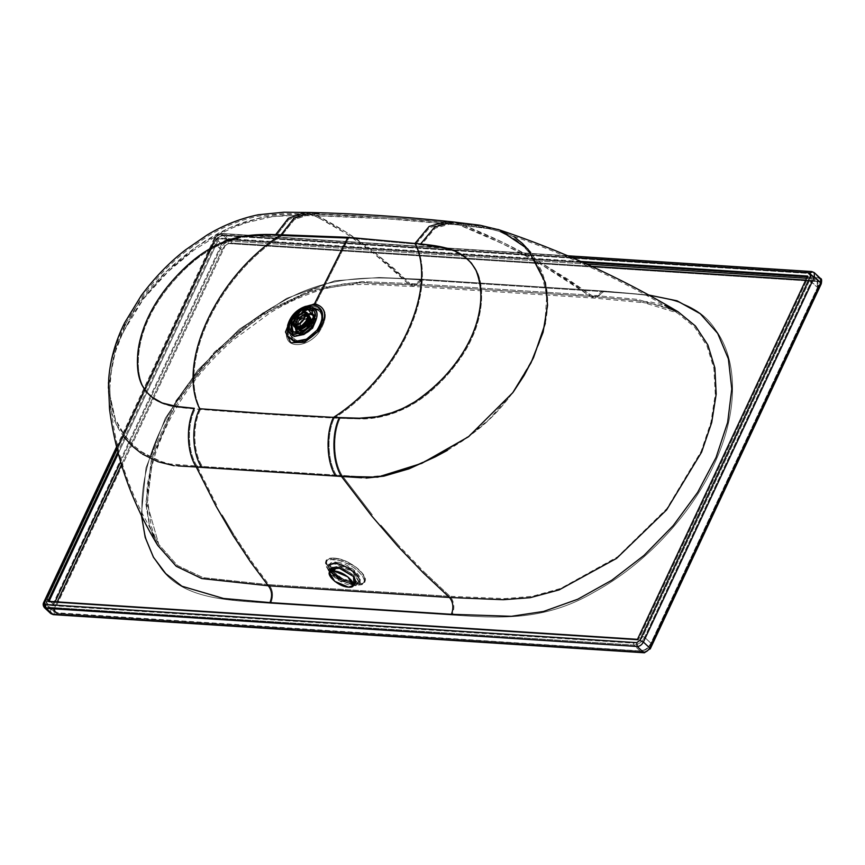 <?xml version="1.0" encoding="UTF-8"?>
<svg xmlns="http://www.w3.org/2000/svg" width="865" height="865" viewBox="0 0 865 865"><rect width="100%" height="100%" fill="white"/><g stroke="black" fill="none" stroke-linecap="round" stroke-linejoin="round"><path stroke-width="0.65" stroke-dasharray="4.33 3.24" d="M336.474 566.607L332.506 567.418L336.474 566.607L349.406 571.754L355.861 580.199L349.406 571.754L336.474 566.607M331.868 568.154L337.123 576.869L350.974 582.686L355.58 581.139L350.974 582.686L339.75 578.653L331.998 571.116M353.266 571.138C343.74 563.223 328.17 560.498 328.905 566.878C328.43 572.738 344.173 583.518 353.536 583.756C361.829 583.161 361.743 578.966 353.266 571.138L353.353 571.873L353.266 571.138C361.743 578.966 361.829 583.161 353.536 583.756C344.173 583.518 328.43 572.738 328.905 566.878C328.17 560.498 343.74 563.223 353.266 571.138M334.041 563.548C340.442 564.218 346.876 566.997 353.353 571.873L359.883 583.205L353.644 585.302L334.917 577.431L327.803 565.645L334.041 563.548L327.803 565.645L334.917 577.431L353.644 585.302L359.883 583.205L353.353 571.873C346.876 566.997 340.442 564.218 334.041 563.548L333.922 563.764C316.309 561.99 337.123 585.097 353.525 585.529C371.139 587.303 350.325 564.196 333.922 563.764L334.041 563.548M353.396 583.594C369.69 585.237 350.444 563.872 335.263 563.472C318.969 561.828 338.226 583.205 353.396 583.594L336.074 576.317L329.5 565.407L335.263 563.472L352.596 570.759L359.17 581.658L353.396 583.594M353.525 585.529L334.798 577.647L327.684 565.861L333.922 563.764L352.65 571.646L359.764 583.421L353.525 585.529M335.998 562.142L335.263 563.472L335.998 562.142L353.32 569.419L359.905 580.329L353.234 582.177L341.783 578.198L332.246 570.695L330.225 564.077L335.998 562.142C319.704 560.498 338.961 581.864 354.131 582.264C370.425 583.907 351.168 562.531 335.998 562.142M334.322 558.206L344.616 560.823L355.872 567.159L361.17 571.906L364.306 576.512L364.749 580.599L363.776 582.091L359.829 583.583L350.747 582.361L342.973 579.193L335.663 574.663L328.538 567.624L326.613 563.126L327.759 559.731L329.457 558.725L334.322 558.206C313.746 556.13 338.053 583.118 357.213 583.615C377.789 585.692 353.482 558.704 334.322 558.206L333.62 559.493C352.769 559.99 377.086 586.978 356.51 584.913C337.35 584.405 313.043 557.417 333.62 559.493L334.322 558.206M356.51 584.913L346.216 582.296L334.96 575.949L329.662 571.203L326.527 566.597L326.083 562.51L327.057 561.017L331.003 559.525L340.086 560.758L347.86 563.926L355.169 568.446L362.284 575.495L364.219 579.993L363.073 583.378L361.375 584.383L356.51 584.913M330.3 571.008L340.129 580.858L353.926 584.156L340.129 580.858L330.3 571.008M353.536 576.566L354.088 575.387L356.066 582.037L354.088 575.387L353.536 576.566M354.596 582.945L340.886 579.799L330.884 569.959L340.886 579.799L354.596 582.945M330.808 568.456L331.014 567.818L340.886 567.008L354.088 575.387L340.204 566.791L330.808 568.456M312.124 310.827L314.33 318.634L309.313 327.878L300.414 333.512L292.857 332.214L300.068 333.598L309.313 327.878L314.395 318.277L312.124 310.827M291.505 323.056L303.312 310.438L291.505 323.056M301.658 310.07L291.029 321.434L301.658 310.07M231.474 243.043L231.236 241.13C226.76 241.346 223.148 243.93 220.402 248.882L222.186 249.682C224.543 245.444 227.646 243.227 231.474 243.043L591.476 266.269L231.474 243.043C227.646 243.227 224.543 245.444 222.186 249.682L220.402 248.882L120.516 462.126L220.402 248.882C223.148 243.93 226.76 241.346 231.236 241.13L231.474 243.043M53.749 604.646L55.533 605.446L57.209 601.889L55.533 605.446L53.749 604.646L54.127 612.182L57.36 613.512L58.236 612.863C54.798 612.215 53.89 609.749 55.533 605.446C53.89 609.749 54.798 612.215 58.236 612.863L640.057 650.934C644.533 650.729 648.145 648.145 650.891 643.182L817.544 287.418L817.176 279.892L814.387 278.768L806.602 278.26L814.387 278.768L814.625 280.671L814.387 278.768L817.166 279.892L817.328 288.088L817.544 287.418L817.328 288.088L817.544 287.418L809.467 280.736C811.111 276.443 810.202 273.967 806.764 273.318L223.613 235.68C219.775 235.864 216.683 238.08 214.325 242.33L214.109 243C216.856 238.048 220.467 235.464 224.943 235.248L807.64 272.67L806.764 273.318L808.094 272.886L810.873 274L811.251 281.536L644.598 637.3L642.814 636.499L809.467 280.736L811.251 281.536L810.873 274L808.094 272.886L814.387 278.768L808.094 272.886L224.943 235.248C220.467 235.464 216.856 238.048 214.109 243L47.456 598.764L214.109 243L220.402 248.882L214.109 243L47.672 598.093C46.029 602.386 46.926 604.862 50.375 605.511L50.613 607.414L47.824 606.3L47.456 598.764L47.835 606.3L50.613 607.414L50.375 605.511L633.526 643.138L633.764 645.052L50.613 607.414L56.906 613.307L54.127 612.182L53.749 604.646L50.321 601.445L53.749 604.646L55.111 601.748L53.749 604.646M121.381 464.894L222.186 249.682L121.381 464.894M586.621 264.074L231.236 241.13L224.943 235.248L231.236 241.13L586.621 264.074M805.748 280.098L814.625 280.671C818.074 281.33 818.971 283.796 817.328 288.088L650.675 643.852C648.317 648.101 645.225 650.318 641.387 650.502C645.225 650.318 648.317 648.101 650.675 643.852L817.328 288.088C818.971 283.796 818.074 281.33 814.625 280.671L805.748 280.098M642.814 636.499L644.598 637.3C641.852 642.252 638.24 644.836 633.764 645.052L633.526 643.138C637.354 642.965 640.457 640.749 642.814 636.499C640.457 640.749 637.354 642.965 633.526 643.138L50.375 605.511C46.926 604.862 46.029 602.386 47.672 598.093L214.325 242.33C216.683 238.08 219.775 235.864 223.613 235.68L806.764 273.318C810.202 273.967 811.111 276.443 809.467 280.736L642.814 636.499M814.235 272.605L811.727 271.545L220.575 233.399L221.494 233.82L215.731 236.902L116.645 448.427L215.731 236.902L214.801 237.205L215.731 236.902L215.309 238.253L215.731 236.902L221.494 233.82C218.942 233.939 216.877 235.421 215.309 238.253L44.266 603.392L50.559 609.274L221.602 244.135L225.17 245.736L54.127 610.874L50.559 609.274L50.765 613.577L50.559 609.274L54.127 610.874L55.025 613.35L52.354 614.215L55.025 613.35L646.177 651.496L643.506 652.361L650.199 648.988M44.266 603.392L215.309 238.253L221.602 244.135C223.17 241.303 225.235 239.821 227.798 239.702L228.274 243.519L225.17 245.736L221.602 244.135L215.309 238.253C216.877 235.421 218.942 233.939 221.494 233.82L227.798 239.702L818.939 277.849L819.415 281.666L228.274 243.519L227.798 239.702C225.235 239.821 223.17 241.303 221.602 244.135L50.559 609.274L44.266 603.392L44.688 602.04L44.472 607.695M649.269 649.28L646.177 651.496L55.025 613.35L54.127 610.874L225.17 245.736L228.274 243.519L819.415 281.666L820.312 284.142L649.269 649.28L820.312 284.142L821.253 283.85L820.312 284.142L818.939 277.849L812.646 271.967L818.939 277.849L227.798 239.702L221.494 233.82L812.646 271.967M218.823 234.696L571.635 257.456L218.823 234.696M820.528 278.498L818.939 277.849M49.392 600.57L47.456 598.764L49.392 600.57M640.057 650.934L633.764 645.052C638.24 644.836 641.852 642.252 644.598 637.3L650.891 643.182C648.145 648.145 644.533 650.729 640.057 650.934L56.906 613.307L50.613 607.414L633.764 645.052L640.057 650.934M650.891 643.182L644.598 637.3L811.251 281.536L817.544 287.418L650.891 643.182M421.439 279.244L602.905 290.954L648.804 295.03L602.905 290.954L421.439 279.244L379.13 277.503L334.906 280.747L286.715 298.349L239.464 329.111L197.631 370.307L165.366 418.141L145.98 467.922L141.352 514.707L145.98 467.922L165.366 418.141L197.631 370.307L239.464 329.111L286.715 298.349L334.906 280.747L379.13 277.503L421.439 279.244L413.773 285.072L409.902 283.493C414.411 286.477 418.26 285.061 421.439 279.244M157.733 545.383L149.526 525.996L145.839 503.895L152.143 453.498L176.125 400.527L214.747 351.752L262.841 312.989L314.071 288.715L361.829 281.601L409.902 283.493L591.098 295.181L594.785 296.76L602.905 290.954C599.564 296.76 595.628 298.176 591.098 295.181L637.905 299.409L677.987 311.703L637.894 299.409L591.098 295.181L409.902 283.493L361.829 281.601L314.071 288.715L262.841 312.979L214.758 351.741L176.125 400.517L152.143 453.476L145.839 503.873L149.515 525.985L157.614 545.177L153.31 536.549L149.634 525.617L146.509 503.289L147.277 484.854L152.943 457.142L168.956 418.022C183.023 391.488 201.545 367.42 224.543 345.827C246.601 324.97 271.437 308.513 299.074 296.446C328.289 284.963 353.363 280.628 374.307 283.428L413.773 285.072L594.785 296.76L651.107 302.08L664.752 305.561M125.317 324.548L131.037 314.557L142.303 298.209C150.997 287.126 159.344 277.892 167.345 270.518C172.686 265.133 181.326 257.965 193.252 249.001L206.324 240.2L219.407 232.674L232.728 226.36L246.341 221.353L272.864 215.244L295.711 214.196L314.59 214.358L346.314 232.263L371.809 250.093L394.494 268.918L409.902 283.493L371.809 250.093C355.093 237.313 337.826 226.316 319.985 217.093L314.59 214.358L261.857 217.18L229.149 227.928L197.328 246.114L165.896 271.902L136.108 306.761L114.807 349.309L108.417 388.136L116.245 424.618L136.421 449.681L167.042 464.408L196.258 466.981M178.039 465.921L174.146 465.738M142.52 454.125L141.157 453.217M124.095 437.16L118.483 428.824L113.985 419.395C110.763 410.107 109.033 402.463 108.795 396.473C107.909 388.601 108.417 378.827 110.309 367.16C112.407 355.537 116.137 343.892 121.511 332.214L124.614 325.878M319.099 214.109L320.05 214.488C364.446 215.569 409.156 218.456 454.168 223.148L447.162 221.299L459.737 223.721L467.014 226.587C490.368 235.853 513.972 247.26 537.835 260.808L591.098 295.181L569.419 280.206L537.835 260.808L502.792 242.362L459.737 223.721L386.839 217.45L320.018 214.488M361.613 477.772L366.133 478.096M447.486 450.319L462.17 441.193C474.409 432.565 483.221 425.558 488.606 420.174C496.629 412.767 504.836 403.404 513.215 392.094M545.318 323.24C547.523 311.832 548.183 302.199 547.286 294.338C546.994 288.186 545.091 280.368 541.566 270.907L536.646 261.1L530.699 252.45M514.837 237.41L498.802 229.722L488.693 227.279L459.737 223.721L452.828 221.894L459.737 223.721L499.538 229.971M305.41 212.379L314.59 214.358L305.377 212.379M320.05 214.488L310.935 212.509M291.743 316.536L296.825 311.108L291.743 316.536M287.656 325.305L294.543 314.071L305.291 306.437L294.543 314.071L287.656 325.305C290.986 316.644 296.868 310.351 305.291 306.437M291.516 318.05L298.306 310.784L291.516 318.05M808.418 276.8L807.64 276.065L808.418 276.8L638.251 640.068L48.71 602.018L49.024 601.359L48.71 602.018L47.921 601.283L48.71 602.018L638.251 640.068L637.473 639.332L638.251 640.068L808.418 276.8L807.326 276.735L808.418 276.8M218.877 238.762L582.513 262.225L218.877 238.762L218.088 238.026L218.877 238.762L118.105 453.876L218.877 238.762M580.718 261.425L218.088 238.026L117.694 452.352L218.088 238.026L580.718 261.425M603.684 291.689L422.217 279.979C378.286 277.287 331.641 272.486 279.871 303.118C230.252 330.127 183.975 378.989 160.393 430.467C135.989 482.443 135.87 534.592 159.279 565.807C181.304 599.899 228.609 600.126 270.756 603.327L452.222 615.037C496.142 617.729 542.788 622.53 594.547 591.909C644.166 564.91 690.454 516.048 714.036 464.57C738.451 412.583 738.569 360.435 715.16 329.219C693.146 295.106 645.831 294.889 603.684 291.689L603.684 291.689C645.831 294.889 693.146 295.106 715.16 329.219C738.569 360.435 738.451 412.583 714.036 464.57C690.454 516.048 644.166 564.91 594.547 591.909C542.788 622.53 496.142 617.729 452.222 615.037L270.756 603.327C228.609 600.126 181.304 599.899 159.279 565.807C135.87 534.592 135.989 482.443 160.393 430.467C183.975 378.989 230.252 330.127 279.871 303.118C331.641 272.486 378.286 277.287 422.217 279.979L413.719 286.456L409.415 284.693L360.456 282.79L312.708 290.37L262.127 314.774L214.725 353.342L176.709 401.684L153.224 454.017L147.147 503.744L158.814 544.485L177.444 565.483L203.156 577.647L268.907 584.643C273.026 589.865 273.643 596.093 270.756 603.327C273.643 596.093 273.026 589.865 268.907 584.643L450.07 596.331C454.212 601.553 454.925 607.792 452.222 615.037C454.925 607.792 454.212 601.553 450.07 596.331L504.771 598.623L532.17 596.342L560.736 588.438L617.599 556.844L666.861 508.598L701.147 451.389L710.976 422.185L715.279 394.256L713.895 368.382L706.921 345.773L694.519 326.992L677.273 312.892L637.159 300.598L590.579 296.392L594.677 298.133L603.684 291.689L594.677 298.133L590.579 296.392L409.415 284.693L413.719 286.456L422.217 279.979L603.684 291.689M251.196 560.888L268.907 584.643L203.145 577.647L177.444 565.483L158.803 544.474L147.147 503.733L153.224 454.017L176.72 401.684L214.725 353.342L262.127 314.774L312.708 290.37L360.456 282.79L409.415 284.693L590.579 296.392L637.159 300.598L677.273 312.892L694.519 326.992L706.921 345.762L713.895 368.371L715.279 394.256L710.976 422.174L701.158 451.379L666.872 508.588L617.599 556.844L560.736 588.438L532.17 596.342L504.771 598.623L450.07 596.331L268.907 584.643L251.196 560.888L233.896 534.657L251.196 560.888M222.175 514.913L233.896 534.657L222.175 514.913M216.542 504.771L197.025 466.062L169.605 463.9L158.922 460.883L143.612 453.39L133.675 445.648L125.349 436.641L119.792 428.402L115.326 419.082C112.126 409.88 110.417 402.322 110.169 396.386L109.801 388.212L111.682 367.344C113.758 355.829 117.456 344.292 122.787 332.711L132.226 315.195L143.395 298.987C152.024 287.98 160.295 278.822 168.232 271.502C173.53 266.15 182.093 259.024 193.922 250.126L219.84 233.907L233.042 227.636L246.525 222.662L272.799 216.585L285.364 215.547L314.309 215.688L319.693 218.423L314.309 215.688L305.388 213.774L288.78 219.548L276.454 235.399C263.468 235.453 251.769 234.912 240.275 237.734C228.111 240.448 215.969 245.779 203.859 253.737C181.964 268.193 158.144 296.814 148.748 318.547C138.13 339.999 134.745 369.647 142.53 385.26C146.942 393.953 153.732 400.084 162.901 403.652C172.189 407.285 180.158 407.523 195.122 409.015C186.797 425.277 187.694 452.179 197.025 466.062L202.421 466.473L197.025 466.062C187.694 452.179 186.797 425.277 195.122 409.015L200.485 409.426C243.476 412.897 288.077 415.784 334.29 418.087L360.164 418.909C365.268 419.103 371.128 418.617 377.724 417.449C390.385 415.2 402.949 410.28 415.416 402.657C437.928 388.796 462.18 360.543 471.555 338.81C482.173 317.347 485.146 287.321 476.745 271.123C471.976 262.084 464.754 255.553 455.087 251.52C445.313 247.422 436.966 246.817 421.363 244.752L435.117 228.241L452.676 223.267L459.391 225.051L502.392 243.66L537.392 262.073L568.921 281.439L590.579 296.392L537.392 262.073C514.297 248.904 490.714 237.518 466.668 227.906L459.391 225.051L386.525 218.78L314.309 215.688L285.364 215.547L272.799 216.585L246.525 222.662L233.042 227.636L219.84 233.907L193.922 250.126L168.232 271.502L143.395 298.987L122.787 332.711L115.899 350.401L111.682 367.344L109.801 388.125L110.169 396.386L115.326 419.082L125.349 436.641L132.172 444.221L140.141 451.011L158.922 460.883L169.605 463.9L197.025 466.062L216.542 504.771M319.693 218.423L345.968 233.561L371.409 251.358L394.04 270.15L409.415 284.693L371.409 251.358C354.726 238.61 337.491 227.625 319.693 218.423M424.185 572.046L450.07 596.331L424.185 572.046L398.516 545.274L424.185 572.046M380.86 525.152L398.516 545.274L380.86 525.152M158.814 544.485L154.597 536.008L151.18 526.028L147.861 502.024C147.558 491.623 148.618 475.912 155.386 453.865C169.648 411.34 195.144 373.723 231.906 341.015L270.053 312.892C283.212 304.934 296.381 298.576 309.562 293.83C345.254 279.676 376.556 285.536 413.719 286.456L594.677 298.133L650.458 303.377C664.006 306.361 672.948 309.529 677.273 312.892C620.821 279.308 561.428 252.104 499.094 231.279L515.951 239.81L523.357 246.06L530.148 253.618L541.014 271.956L546.777 295.235L544.874 323.921L540.301 340.518L533.218 358.024L513.053 392.191L488.584 420.001L462.288 440.804L435.549 456.288L409.469 468.084L384.406 475.274L366.836 477.177L342.108 475.426C333.306 461.586 332.333 434.673 340.032 418.368C332.333 434.673 333.306 461.586 342.108 475.426L336.312 475.112C327.5 461.283 326.516 434.392 334.225 418.087C326.516 434.392 327.5 461.283 336.312 475.112L342.108 475.426L372.285 514.826L342.108 475.426L366.836 477.177L372.491 476.896L384.406 475.274L409.469 468.084L435.549 456.288L462.288 440.804C474.474 432.273 483.243 425.331 488.584 420.001C496.575 412.67 504.728 403.404 513.053 392.191L523.898 375.67M336.312 475.112L202.421 466.473L336.312 475.112M533.218 358.024L544.874 323.921C547.058 312.611 547.686 303.042 546.777 295.235C546.464 289.115 544.539 281.363 541.014 271.956L536.084 262.214L530.148 253.618L521.93 244.709L512.75 237.659L498.37 231.042L488.314 228.609L459.391 225.051L452.676 223.267L435.117 228.241L421.363 244.752L415.805 244.146L429.505 227.679L447.021 222.673L453.833 224.468L488.314 228.609L498.37 231.042M200.507 409.426C192.214 425.699 193.122 452.611 202.442 466.473C193.122 452.611 192.214 425.699 200.507 409.426M150.553 396.019L146.834 392.245L142.53 385.26C138.768 377.259 137.492 366.771 138.703 353.796C140.054 341.718 143.406 329.976 148.748 318.547C154.056 307.01 161.582 295.397 171.292 283.72C182.018 271.134 192.863 261.144 203.859 253.737L214.834 247.152L225.873 242.232L240.275 237.734L257.11 235.604L281.871 235.55L276.454 235.399L288.78 219.548L305.388 213.774L314.309 215.688L319.736 215.817C373.94 217.472 399.003 219.094 453.833 224.468L447.021 222.673L429.505 227.679L415.805 244.146L348.714 238.08L315.282 304.556C302.199 302.912 283.785 322.732 286.466 335.577C287.634 349.276 308.589 346.941 319.261 331.922C328.473 316.86 327.154 307.745 315.282 304.556L348.714 238.08L415.805 244.146C439.031 290.402 398.224 377.486 334.29 418.087L266.161 414.216L185.121 408.107L169.756 405.847L162.901 403.652L150.597 396.062M282.25 234.761L294.576 219.407L310.903 213.893L294.273 219.634L282.228 234.815M499.105 231.279L479.848 226.608L447.021 222.673C401.252 217.872 355.883 214.942 310.903 213.893L319.769 215.817L310.903 213.893L283.882 213.601L258.667 216.109C241.13 219.699 224.176 226.392 207.816 236.188L186.613 250.785C170.665 263.068 155.96 278.206 142.509 296.208L125.933 323.294L115.964 348.173L110.277 376.837L109.801 388.125M281.882 235.55C217.991 276.195 177.26 363.203 200.485 409.426C177.26 363.203 217.991 276.195 281.882 235.55L348.714 238.08M470.16 261.706L476.745 271.123C480.821 279.417 482.346 290.143 481.318 303.301C480.14 315.541 476.885 327.381 471.555 338.81C466.235 350.347 458.634 361.873 448.74 373.377C437.831 385.801 426.715 395.554 415.416 402.657L404.106 408.929L392.678 413.47L377.724 417.449L360.164 418.909L334.29 418.087C398.224 377.486 439.031 290.402 415.805 244.146L447.886 248.99L455.087 251.52L466.03 258.051L470.106 261.652M319.261 331.922C308.589 346.941 287.634 349.276 286.466 335.577C283.785 322.732 302.199 302.912 315.282 304.556C327.154 307.745 328.473 316.86 319.261 331.922L316.99 330.419L319.261 331.922M313.487 306.275L305.821 307.724L295.549 315.011L288.964 325.737L288.791 336.334L295.679 341.61L306.653 339.307L316.99 330.419C325.132 317.131 323.964 309.086 313.487 306.275C323.964 309.086 325.132 317.131 316.99 330.419L306.653 339.307L295.679 341.61L288.791 336.334L288.964 325.737L295.549 315.011L305.821 307.724L313.487 306.275L303.453 308.697L289.775 323.315L289.634 331.9L295.225 336.182L304.123 334.322L312.514 327.111C319.109 316.331 318.169 309.8 309.67 307.518L313.487 306.275M309.67 307.518C318.169 309.8 319.109 316.331 312.514 327.111L311.735 326.592C317.952 316.439 317.055 310.286 309.054 308.135C300.22 307.021 287.796 320.396 289.613 329.057C293.786 337.923 301.161 337.101 311.735 326.592L312.514 327.111L304.123 334.322L295.225 336.182L289.634 331.9L289.775 323.315L303.453 308.697L309.67 307.518M309.054 308.135C317.055 310.286 317.952 316.439 311.735 326.592C301.161 337.101 293.786 337.923 289.613 329.057C287.796 320.396 300.22 307.021 309.054 308.135M297.29 327.9L296.5 327.348L297.127 319.196L305.529 314.168L308.535 315.887L304.112 312.838L295.711 317.866L295.084 326.029L297.474 326.992C302.436 326.462 305.788 323.499 307.562 318.093L307.583 318.039C305.799 323.488 302.404 326.483 297.398 327.013C284.315 324.526 309 302.739 307.583 318.039L306.513 313.8L304.112 312.838L306.513 313.8L307.562 318.093C305.788 323.499 302.436 326.462 297.474 326.992L295.084 326.029L295.711 317.866L304.112 312.838L305.529 314.168L297.127 319.196L296.5 327.348L297.29 327.9M308.513 315.682L298.382 317.66L297.084 327.9L298.382 317.66L308.513 315.682M303.702 331.036L312.092 322.072L303.702 331.036M311.357 323.413L304.988 330.214L311.357 323.413M297.095 327.457L299.679 329.868L300.285 322.029L308.351 317.206L310.654 318.136L308.351 317.206L300.285 322.029L299.679 329.868C294.619 325.975 306.426 313.357 310.654 318.136L308.07 315.725L307.464 323.553L299.398 328.386C306.675 329.284 313.444 314.849 305.767 314.795C298.49 313.887 291.732 328.322 299.398 328.386L297.095 327.457L297.701 319.618L305.767 314.795L308.351 317.206L305.767 314.795L308.07 315.725M310.33 317.596L301.507 320.58L299.117 329.587L301.507 320.58L310.33 317.596M309.789 320.742L310.092 319.574C311.649 302.772 284.531 326.7 298.912 329.435L302.22 328.83M295.895 328.419L296.619 319.099L306.21 313.357L308.956 314.46M307.14 312.762L304.437 311.692L294.868 317.412L294.089 326.732L294.846 317.444L304.999 311.703L295.895 315.941L292.889 324.656M293.105 324.862L296.165 315.584L305.215 311.908L296.165 315.584L293.105 324.862M308.135 313.844L299.69 318.882L295.225 327.64M313.746 314.968L314.136 315.325C307.399 307.875 289.224 327.305 297.106 333.533L304.469 334.409L312.838 328.386L304.037 334.787L296.554 333.166L304.037 334.787L312.838 328.386L314.136 315.325L310.567 313.887L298.047 321.38L296.717 333.166L300.479 334.787C307.864 333.987 312.871 329.576 315.498 321.531L313.746 314.968L315.498 321.531C312.871 329.576 307.864 333.987 300.479 334.787L296.9 333.339L297.841 321.185L310.351 313.692L314.136 315.325L312.654 328.246L304.469 334.409L297.106 333.533L298.047 321.38L310.351 313.692M300.447 334.55L296.954 333.166L300.447 334.55C307.735 333.771 312.676 329.414 315.271 321.477C312.676 329.414 307.735 333.771 300.447 334.55M295.246 327.673L299.668 318.871L308.167 313.865L299.668 318.871L295.246 327.673M313.757 315.195L315.271 321.477L313.757 315.195M310.73 313.833L299.063 320.072L295.852 331.955L299.063 320.072L310.73 313.833L312.47 314.179L310.73 313.833M312.838 328.386L316.093 320.504L313.725 314.795L316.093 320.504L312.838 328.386M295.83 328.354L296.544 319.034L306.145 313.292L307.918 313.736L306.145 313.292L297.084 318.298L295.106 327.435M295.311 327.532L297.949 317.25L308.026 313.941L297.949 317.25L295.311 327.532M308.026 319.044L308.34 317.833C309.919 300.825 282.477 325.045 297.019 327.813L300.404 327.186M294.046 326.689L294.77 317.368L304.372 311.627L307.183 312.795M298.544 310.74L291.483 318.288M293.451 324.818L295.592 316.428L303.842 311.984L306.383 313L303.842 311.984L295.592 316.428L293.451 324.818L297.106 314.925L306.383 313M305.691 312.351L296.273 315.693L293.57 325.305L296.273 315.693L305.691 312.351M301.842 310.103L303.842 311.984L301.842 310.103L292.943 315.433L292.273 324.083M297.019 327.813C282.477 325.045 309.919 300.825 308.34 317.833C306.361 323.888 302.588 327.219 297.019 327.813M297.398 327.013C302.404 326.483 305.799 323.488 307.583 318.039C309 302.739 284.315 324.526 297.398 327.013M298.912 329.435C284.531 326.7 311.649 302.772 310.092 319.574C308.135 325.564 304.404 328.851 298.912 329.435M308.924 314.428L306.145 313.292L296.641 319.066L295.862 328.386M316.666 330.452L306.913 338.777L296.63 340.767L290.391 335.544L290.954 325.413L290.391 335.544L296.63 340.767L306.913 338.777L316.666 330.452L317.574 331.133L316.666 330.452C324.202 318.147 323.121 310.697 313.411 308.091C323.121 310.697 324.202 318.147 316.666 330.452M291.764 323.499L303.766 310.665L291.764 323.499M305.626 309.724L313.411 308.091L305.626 309.724M314.19 307.843L303.464 310.913L293.895 319.996L289.58 331.187L292.359 339.718L304.307 341.124L317.574 331.133L322.71 319.315L319.985 310.178L314.19 307.843L319.996 310.178L322.71 319.315L317.574 331.306C325.11 319.001 324.029 311.551 314.33 308.946C303.626 307.594 288.575 323.802 290.77 334.301C291.732 345.492 308.859 343.589 317.574 331.306L304.307 341.124L292.359 339.718L289.58 331.198L293.884 319.996L303.453 310.913L314.19 307.843M314.33 308.946C324.029 311.551 325.11 319.001 317.574 331.306C308.859 343.589 291.732 345.492 290.77 334.301C288.575 323.802 303.626 307.594 314.33 308.946M359.764 583.421L360.208 579.777C359.927 579.388 360.662 577.539 353.471 571.159C343.091 564.618 336.085 561.936 332.452 563.126L327.684 565.861M359.17 581.658L359.905 580.329M330.225 564.077L329.5 565.407M334.02 558.044C324.516 558.52 326.224 561.136 325.435 562.92L326.408 566.824C330.873 574.306 339.145 580.058 351.212 584.08C365.841 586.827 364.425 582.394 365.408 580.112C365.711 578.89 365.106 574.101 355.093 566.499C347.827 561.515 340.81 558.704 334.02 558.044M330.462 568.997L331.014 567.818M355.872 582.664L356.423 581.496M312.535 311.173L311.746 310.438M292.857 332.214L292.067 331.479M57.36 613.512L54.127 612.182L47.835 606.3C45.791 602.894 45.575 600.213 47.207 598.245L213.85 242.481C216.423 237.724 219.97 235.248 224.489 235.042L807.64 272.67L810.873 274L817.166 279.892C819.155 282.682 819.371 285.374 817.793 287.948L651.15 643.711C648.577 648.458 645.03 650.945 640.511 651.15L57.36 613.512M116.364 447.324L214.801 237.205L220.575 233.399L567.754 255.802M109.801 388.212C111.434 432.316 122.322 474.171 142.444 513.778L158.803 544.474M305.821 307.724C297.787 311.465 292.165 317.477 288.964 325.737L289.775 323.315C292.338 316.579 296.9 311.703 303.453 308.697L305.821 307.724M296.5 327.348C291.202 323.153 303.388 310.124 307.929 315.13L306.513 313.8L307.54 318.061C304.48 325.294 300.328 327.954 295.084 326.029L296.5 327.348M292.846 324.624L296.111 315.541L304.956 311.67M295.192 327.597L299.647 318.839L308.081 313.811M295.095 327.424L297.917 317.228L307.908 313.725M304.567 309.994L319.985 310.178C324.537 315.649 323.791 322.71 317.758 331.371C308.643 341.729 300.177 344.508 292.359 339.718L291.148 324.343M291.635 323.294L296.738 315.985L303.55 310.546"/><path stroke-width="1.3" d="M348.53 587.14C361.559 588.449 346.173 571.365 334.041 571.051C321.023 569.743 336.409 586.816 348.53 587.14L334.69 581.312L329.435 572.598L334.041 571.051L347.892 576.869L353.147 585.583L348.53 587.14M336.139 567.224L334.041 571.051L336.139 567.224M355.58 581.139L353.147 585.583M331.998 571.116L332.506 567.418L329.435 572.598M353.536 576.566L340.334 568.186L330.462 568.997L330.3 571.008L338.388 567.624L353.536 576.566L353.926 584.156L355.872 582.664L353.536 576.566M356.066 582.037L354.596 582.945L356.066 582.037M330.884 569.959L330.808 568.456L330.884 569.959M308.405 309.508L312.124 310.827L307.616 308.773L301.658 310.07L307.616 308.773L308.405 309.508L303.312 310.438L308.405 309.508M292.478 331.825L291.505 323.056L292.478 331.825M291.029 321.434L292.067 331.479L299.625 332.776L308.524 327.143L313.541 317.898L311.746 310.438L307.616 308.773L313.725 316.644L305.756 329.662L293.203 332.301L291.029 321.434M57.209 601.889L121.381 464.894L57.209 601.889M120.516 462.126L55.111 601.748L120.516 462.126M806.602 278.26L586.621 264.074L806.602 278.26M591.476 266.269L805.748 280.098L591.476 266.269M52.354 614.215L50.765 613.577L53.273 614.637L46.061 608.333L44.688 602.04L116.645 448.427L44.688 602.04L43.758 602.343L44.688 602.04L46.061 608.333L637.213 646.479L636.737 642.663L45.585 604.516L636.737 642.663L637.213 646.479C639.765 646.36 641.83 644.879 643.398 642.046L814.441 276.908L814.235 272.605L814.441 276.908L810.873 275.308L814.441 276.908L820.734 282.801L649.691 647.939C648.123 650.772 646.058 652.242 643.506 652.361L52.354 614.215L643.506 652.361C646.058 652.242 648.123 650.772 649.691 647.939L649.269 649.28L649.691 647.939L643.398 642.046L639.83 640.446L643.398 642.046C641.83 644.879 639.765 646.36 637.213 646.479L643.506 652.361L637.213 646.479L44.472 607.695L52.354 614.215M44.266 603.392L44.472 607.695L50.765 613.577L53.273 614.637L644.425 652.783L649.269 649.28M820.312 284.142L820.734 282.801L820.312 284.142M818.939 277.849L820.528 278.498L820.734 282.801L820.528 278.498L814.235 272.605L812.646 271.967L809.975 272.843L812.646 271.967M571.635 257.456L809.975 272.843L810.873 275.308L639.83 640.446L636.737 642.663L639.83 640.446L810.873 275.308L809.975 272.843L571.635 257.456M567.754 255.802L811.727 271.545L814.235 272.605M50.321 601.445L49.392 600.57L50.321 601.445M108.471 382.546L109.531 409.08C115.921 457.596 131.956 502.965 157.614 545.177L176.168 566.197L201.729 578.534L268.301 585.767L449.497 597.466L423.58 573.138L397.878 546.323L371.604 515.821L341.394 476.345L371.604 515.821L397.878 546.323L423.58 573.138L449.497 597.466L268.301 585.767C272.01 590.481 272.562 596.082 269.966 602.591L451.433 614.301C453.865 607.781 453.228 602.17 449.497 597.466L503.214 599.715L530.245 597.661L559.114 589.887L616.561 558.39L666.58 509.928L701.591 452.136L711.69 422.52L716.177 394.18L714.879 367.993L707.862 344.951L695.438 326.019L677.976 311.703L695.438 326.019L707.862 344.951L714.879 367.993L716.177 394.18L711.69 422.531L701.591 452.146L666.58 509.928L616.561 558.39L559.114 589.887L530.245 597.661L503.214 599.715L449.497 597.466C453.228 602.17 453.865 607.781 451.433 614.301L511.399 616.312L543.642 611.436L577.777 599.229L611.836 580.22L644.068 555.395L673.219 525.628L697.633 492.434L716.058 457.531L727.66 422.38L731.79 388.947L728.395 358.878L717.68 333.371L700.261 313.725L677.014 300.793L648.804 295.03L677.014 300.793L700.261 313.725L717.68 333.371L728.395 358.878L731.79 388.947L727.66 422.38L716.058 457.531L697.633 492.434L673.219 525.628L644.068 555.395L611.836 580.22L577.777 599.229L543.642 611.436L511.399 616.312L451.433 614.301L269.966 602.591L223.484 598.461L181.91 586.211L165.766 573.646L153.462 557.276L145.201 537.381L141.352 514.707L145.201 537.381L153.462 557.276L165.766 573.646L181.91 586.211L223.484 598.461L269.966 602.591C272.562 596.082 272.01 590.481 268.301 585.767L201.848 578.566L176.309 566.305L157.733 545.383M281.082 234.739L293.83 218.413L310.935 212.509L293.83 218.423L281.082 234.739L347.946 237.302L420.617 243.984C448.221 246.601 465.316 251.12 476.01 270.367C483.892 290.618 482.162 313.184 470.809 338.074C459.077 362.986 440.371 384.276 414.67 401.955C401.976 409.653 389.412 414.584 376.956 416.746C366.187 418.465 353.623 418.768 339.264 417.654C331.338 434.435 332.344 462.115 341.394 476.345L196.258 466.981L215.817 505.766L233.215 535.695L250.547 561.98L268.301 585.767L250.547 561.98L233.215 535.695L215.817 505.766L196.258 466.981L178.039 465.921M174.146 465.738L157.981 461.726L142.52 454.125M141.157 453.217L132.496 446.275L124.095 437.16M124.614 325.878L125.317 324.548M201.675 467.403C192.084 453.13 191.133 425.461 199.664 408.723C191.133 425.461 192.084 453.13 201.675 467.403L335.566 476.042C326.494 461.813 325.478 434.154 333.414 417.384C325.478 434.154 326.494 461.813 335.566 476.042L361.613 477.772M366.133 478.096L383.822 476.139L409.048 468.819L435.279 456.861L447.486 450.319M513.215 392.094L524.136 375.421L533.532 357.623L545.318 323.24M530.699 252.45L522.46 243.476L514.837 237.41M196.258 466.981C186.656 452.709 185.737 425.039 194.301 408.302C167.81 406.712 151.613 403.058 141.698 384.547C134.475 364.922 136.54 342.681 147.915 317.801C159.636 292.889 178.017 271.275 203.048 252.98C215.363 244.936 227.506 239.594 239.464 236.978C249.78 234.837 261.846 234.058 275.654 234.631L288.337 218.326L305.41 212.379L288.337 218.326L275.654 234.631L281.071 234.793L256.31 234.837L239.464 236.978L225.062 241.476L214.023 246.384L203.048 252.98C192.052 260.387 181.185 270.377 170.47 282.974C160.749 294.651 153.224 306.264 147.915 317.801C142.574 329.241 139.222 340.994 137.87 353.061C136.648 366.046 137.924 376.545 141.698 384.547L146.001 391.521L151.721 396.959L162.069 402.939L176.201 406.388L194.301 408.302C185.737 425.039 186.656 452.709 196.258 466.981L201.664 467.392M339.264 417.654C331.338 434.435 332.344 462.115 341.394 476.345L377.659 477.145L421.785 463.337L468.495 436.76L512.772 392.699L530.959 362.922L543.079 332.268L547.577 305.172L545.383 282.693L527.845 249.001L499.538 229.971L480.064 225.246L452.828 221.894L434.76 227.008L420.617 243.984L434.76 227.008L452.828 221.894L447.162 221.299L429.127 226.435L415.027 243.379L429.127 226.435L447.162 221.299C401.36 216.488 355.947 213.558 310.935 212.509L319.099 214.109M339.264 417.665L333.522 417.384C397.468 376.762 438.296 289.656 415.059 243.389C438.296 289.656 397.468 376.762 333.522 417.384L265.35 413.524L199.653 408.723C176.428 362.478 217.18 275.438 281.082 234.783L347.946 237.302L314.514 303.777L347.946 237.302L420.617 243.984L447.14 248.233L454.352 250.753L465.294 257.294L471.382 263.079L476.01 270.367C480.086 278.671 481.61 289.397 480.583 302.555C479.405 314.806 476.15 326.646 470.809 338.074C465.5 349.611 457.899 361.148 447.994 372.664C437.074 385.076 425.969 394.84 414.659 401.955L403.35 408.215L391.921 412.767L376.956 416.746L359.397 418.206L333.522 417.384M333.425 417.352C287.277 415.114 242.697 412.237 199.685 408.723M318.493 331.198L304.448 342.378L290.759 342.713L285.493 331.998L291.743 316.536L285.493 331.998L290.759 342.713L304.448 342.378L318.493 331.198L316.99 330.203L306.167 339.502L294.673 341.913L287.472 336.388L287.656 325.305L287.472 336.388L294.673 341.913L306.167 339.502L316.99 330.203L318.493 331.198C327.738 316.114 326.408 306.978 314.514 303.777C326.408 306.978 327.738 316.114 318.493 331.198M296.825 311.108L314.514 303.777L296.825 311.108M281.082 234.783C217.18 275.438 176.428 362.478 199.653 408.723M305.291 306.437L313.314 304.923C324.278 307.864 325.5 316.298 316.99 330.203C325.5 316.298 324.278 307.864 313.314 304.923L305.291 306.437L302.923 307.41L309.497 306.178C318.482 308.589 319.488 315.487 312.514 326.884L303.637 334.517L294.219 336.485L288.315 331.955L288.467 322.872L302.923 307.41L288.467 322.872L288.315 331.955L294.219 336.485L303.637 334.517L312.514 326.884C319.488 315.487 318.482 308.589 309.497 306.178L302.923 307.41C295.981 310.589 291.17 315.736 288.467 322.872L287.656 325.305M310.946 325.856L312.514 326.884L310.946 325.856L302.004 333.155L293.019 333.966L288.769 327.835L291.516 318.05L288.769 327.835L293.019 333.966L302.004 333.155L310.946 325.856C317.163 315.703 316.276 309.551 308.264 307.399C316.276 309.551 317.163 315.703 310.946 325.856M298.306 310.784L308.264 307.399L298.306 310.784M582.513 262.225L807.326 276.735L582.513 262.225M807.64 276.065L580.718 261.425L807.64 276.065L637.473 639.332L807.64 276.065M49.024 601.359L118.105 453.876L49.024 601.359M117.694 452.352L47.921 601.283L637.473 639.332L47.921 601.283L117.694 452.352M523.898 375.67L533.218 358.024M348.714 238.08L281.882 235.55M820.734 282.801L814.441 276.908L643.398 642.046L649.691 647.939L820.734 282.801M298.912 328.43C303.918 327.9 307.313 324.905 309.097 319.455L308.978 319.423C307.216 324.818 303.853 327.792 298.901 328.322L297.29 327.9L298.901 328.322C303.853 327.792 307.216 324.818 308.978 319.423L308.513 315.682L309.097 319.455C307.313 324.905 303.918 327.9 298.912 328.43L297.084 327.9L298.912 328.43M308.535 315.887L308.978 319.423L308.535 315.887M302.026 331.176L303.702 331.036L302.026 331.176L299.117 329.587L302.026 331.176M312.038 322.342L311.357 323.413L312.038 322.342M304.988 330.214L301.982 330.798L299.679 329.868L301.982 330.798L304.988 330.214M310.654 318.136L311.66 322.256L310.34 317.844M312.092 322.072L310.33 317.596L312.092 322.072M310.157 319.369L310.157 319.369C308.135 325.532 304.296 328.916 298.641 329.522L295.895 328.419L298.641 329.522C304.296 328.916 308.135 325.532 310.157 319.369L308.956 314.46L310.157 319.369M302.22 328.83L309.789 320.742M292.889 324.656L294.046 326.689L296.792 327.803C302.447 327.186 306.286 323.802 308.308 317.639L307.107 312.73L304.999 311.703L307.107 312.73L308.308 317.639C306.286 323.802 302.447 327.186 296.792 327.803L294.046 326.689L292.846 324.624M296.749 327.413L293.105 324.862L296.749 327.413C302.242 326.829 305.972 323.542 307.929 317.552C305.972 323.542 302.242 326.829 296.749 327.413M305.215 311.908L307.929 317.552L305.215 311.908M310.351 313.692L313.746 314.968L310.351 313.692L308.135 313.844M295.225 327.64L296.717 333.166L295.192 327.597M296.954 333.166L295.246 327.673L296.954 333.166M308.167 313.865L313.757 315.195L308.167 313.865M295.852 331.955L296.554 333.166L295.852 331.955M313.725 314.795L312.47 314.179L313.725 314.795M295.106 327.435L298.566 329.457C304.231 328.851 308.07 325.467 310.081 319.293L308.881 314.395L307.918 313.736L308.881 314.395L310.081 319.293C308.07 325.467 304.231 328.851 298.566 329.457L295.095 327.424M298.533 329.23L295.311 327.532L298.533 329.23C304.102 328.635 307.875 325.305 309.854 319.25C307.875 325.305 304.102 328.635 298.533 329.23M308.026 313.941L309.854 319.25L308.026 313.941M308.383 317.704L308.383 317.704C306.361 323.867 302.523 327.262 296.868 327.867L294.122 326.765L296.868 327.867C302.523 327.262 306.361 323.867 308.383 317.704L307.183 312.806L308.383 317.704M300.404 327.186L308.026 319.044M291.483 318.288L292.262 324.072L294.814 325.099C300.058 324.537 303.626 321.402 305.496 315.682L305.259 315.628C303.431 321.239 299.939 324.321 294.781 324.872C281.309 322.31 306.729 299.885 305.259 315.628L304.383 311.13L301.842 310.103L298.544 310.74M296.846 327.208C302.188 326.635 305.821 323.434 307.724 317.606L307.497 317.552C305.626 323.272 302.069 326.419 296.814 326.981L293.451 324.818L296.814 326.981C302.069 326.419 305.626 323.272 307.497 317.552L305.691 312.351L307.724 317.606C305.821 323.434 302.188 326.635 296.846 327.208L293.57 325.305L296.846 327.208M306.383 313L307.497 317.552L306.383 313L304.383 311.13L305.496 315.682C303.626 321.402 300.058 324.537 294.814 325.099L292.273 324.083L294.273 325.954L293.462 324.818M294.781 324.872C299.939 324.321 303.431 321.239 305.259 315.628C306.729 299.885 281.309 322.31 294.781 324.872M301.842 310.103L304.383 311.13C299.398 305.788 286.607 319.466 292.262 324.072M307.183 312.806L308.405 317.769C304.891 326.689 302.069 326.137 299.344 327.608L294.046 326.689M295.862 328.386L299.16 329.587L301.301 329.241C305.95 327.467 308.913 324.213 310.2 319.477L308.924 314.428M290.954 325.413L291.764 323.499L290.954 325.413M303.766 310.665L305.626 309.724L303.766 310.665M312.535 311.173L311.746 310.438M650.199 648.988L821.253 283.85C821.923 280.325 821.685 278.541 820.528 278.498M116.364 447.324L43.758 602.343C42.796 604.04 43.034 605.824 44.472 607.695M664.752 305.561L677.987 311.703C620.897 277.752 560.844 250.309 497.797 229.387M108.417 388.136L108.785 378.124C110.32 359.418 115.596 340.983 124.625 322.818L141.265 295.571C154.781 277.438 169.562 262.181 185.618 249.812L207.103 234.999C223.592 225.127 240.686 218.38 258.397 214.747L283.871 212.217L310.935 212.509M304.956 311.67L307.107 312.73M308.081 313.811L313.746 314.968M307.908 313.725L308.956 314.46M291.148 324.343L291.635 323.294M303.55 310.546L304.567 309.994"/></g></svg>
